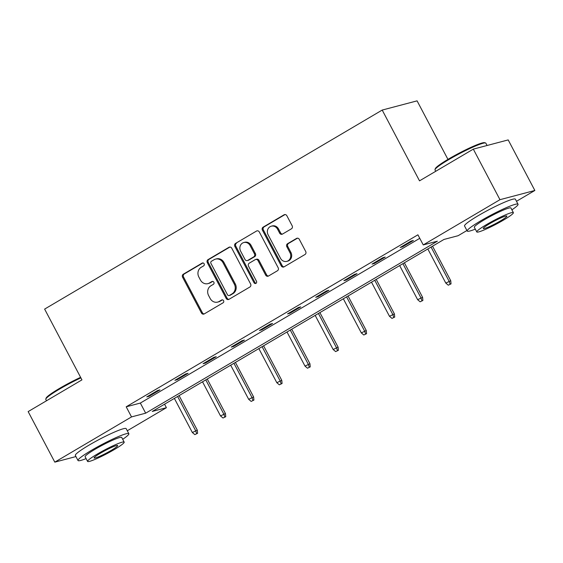 <?xml version="1.0" encoding="UTF-8"?>
<svg xmlns="http://www.w3.org/2000/svg" width="563" height="563" viewBox="0 0 563 563"><rect width="100%" height="100%" fill="white"/><g stroke="black" fill="none" stroke-linecap="round" stroke-linejoin="round"><path stroke-width="0.84" d="M204.116 263.766A1.576 1.429 -104.8 0 0 202.145 263.104L183.32 274.202A2.259 2.041 -104.8 0 0 182.595 277.235L201.434 312.965A2.259 2.041 -104.8 0 0 204.249 313.908L223.075 302.803A1.576 1.429 -104.8 0 0 221.942 299.889A1.576 1.429 -104.8 0 0 221.611 300.023L219.176 301.465A7.22 6.538 -104.8 0 1 217.67 302.092A7.22 6.538 -104.8 0 1 210.154 298.453L208.584 295.476A7.22 6.538 -104.8 0 1 210.907 285.779L213.342 284.343A1.576 1.429 -104.8 0 0 212.209 281.43A1.576 1.429 -104.8 0 0 211.878 281.563L209.443 282.999A7.22 6.538 -104.8 0 1 207.937 283.632A7.22 6.538 -104.8 0 1 200.421 279.994L198.852 277.017A7.22 6.538 -104.8 0 1 201.174 267.319L203.609 265.884A1.576 1.429 -104.8 0 0 204.116 263.766M291.43 228.81A2.259 2.041 -104.8 0 0 292.155 225.777L286.87 215.756A2.259 2.041 -104.8 0 0 284.055 214.813L263.146 227.142A2.259 2.041 -104.8 0 0 262.421 230.168L281.254 265.898A2.259 2.041 -104.8 0 0 284.076 266.841L304.984 254.511A2.259 2.041 -104.8 0 0 305.709 251.485L299.326 239.374A2.259 2.041 -104.8 0 0 296.504 238.438L287.559 243.709A2.259 2.041 -104.8 0 0 286.834 246.742L290.001 252.745A6.038 5.468 -104.8 0 1 286.799 261.373A6.038 5.468 -104.8 0 1 280.522 258.333L268.115 234.813A6.038 5.468 -104.8 0 1 271.317 226.185A6.038 5.468 -104.8 0 1 277.594 229.225L279.663 233.145A2.259 2.041 -104.8 0 0 282.485 234.081L291.43 228.81M75.928 456.565L54.808 462.146L28.15 411.595L81.945 379.877L44.625 309.094L382.2 110.067L419.519 180.85L473.314 149.132L499.965 199.689L534.85 190.47L516.489 201.294M54.808 462.146L131.524 416.916L145.669 413.179L437.388 241.182L423.249 244.919L499.965 199.689M423.249 244.919L417.915 234.813L126.196 406.803L131.524 416.916M231.766 248.241A2.259 2.041 -104.8 0 0 228.944 247.305L208.036 259.634A2.259 2.041 -104.8 0 0 207.311 262.661L226.15 298.39A2.259 2.041 -104.8 0 0 228.972 299.333L249.881 287.003A2.259 2.041 -104.8 0 0 250.605 283.977L231.766 248.241M235.594 243.385L256.503 231.062A2.259 2.041 -104.8 0 1 259.318 231.998L278.157 267.728A2.259 2.041 -104.8 0 1 277.432 270.761L268.481 276.032A2.259 2.041 -104.8 0 1 265.666 275.096L258.023 260.606A2.259 2.041 -104.8 0 0 255.208 259.663L249.268 263.16A2.259 2.041 -104.8 0 0 248.543 266.193L256.496 281.282A1.576 1.429 -104.8 0 1 254.019 282.739L234.862 246.418A2.259 2.041 -104.8 0 1 235.594 243.385L256.503 231.062M447.951 159.392L417.084 100.854L382.2 110.067M126.196 406.803L140.335 403.066L419.766 238.318M149.104 396.289L159.941 389.899L157.584 390.525L146.753 396.908L149.104 396.289L148.801 395.705M177.268 379.68L188.098 373.297L185.741 373.916L174.91 380.306L177.268 379.68L176.958 379.096M205.432 363.079L216.262 356.696L213.905 357.315L203.074 363.705L205.432 363.079L205.122 362.495M233.589 346.477L244.419 340.087L242.062 340.714L231.231 347.097L233.589 346.477L233.279 345.893M261.753 329.876L272.583 323.486L270.226 324.112L259.395 330.495L261.753 329.876L261.443 329.285M289.91 313.267L300.741 306.884L298.39 307.504L287.552 313.894L289.91 313.267L289.607 312.683M318.074 296.666L328.905 290.283L326.547 290.902L315.716 297.292L318.074 296.666L317.764 296.082M346.231 280.064L357.069 273.674L354.711 274.301L343.88 280.684L346.231 280.064L345.928 279.48M374.395 263.463L385.226 257.073L382.868 257.699L372.037 264.082L374.395 263.463L374.085 262.872M402.559 246.854L413.39 240.471L411.032 241.091L400.202 247.481L402.559 246.854L402.249 246.27M473.314 149.132L508.192 139.913L534.85 190.47M466.931 230.513L458.127 235.707L443.989 239.444L152.27 411.433L166.409 407.696L127.287 430.758M164.558 404.185L166.409 407.696M485.785 211.406A17.932 1.879 -27.8 0 1 491.344 208.472M96.583 440.871A17.932 1.879 -27.8 0 1 102.142 437.944M140.335 403.066L145.669 413.179M207.937 283.632L208.88 283.379A7.22 6.538 -104.8 0 0 210.386 282.753L209.443 282.999M212.694 281.394L210.386 282.753M217.67 302.092L218.613 301.845A7.22 6.538 -104.8 0 0 220.119 301.212L219.176 301.465M222.427 299.854L220.119 301.212M202.961 262.935L184.263 273.956A2.259 2.041 -104.8 0 0 183.538 276.982L202.377 312.718A2.259 2.041 -104.8 0 0 204.235 313.915M229.901 247.044A2.259 2.041 -104.8 0 0 229.887 247.051L208.979 259.381A2.259 2.041 -104.8 0 0 208.254 262.414L227.093 298.144A2.259 2.041 -104.8 0 0 228.951 299.34M211.449 261.26A1.576 1.429 -104.8 0 0 210.942 263.378L227.48 294.745A1.576 1.429 -104.8 0 0 229.451 295.406L232.019 293.886A7.22 6.538 -104.8 0 0 234.342 284.195L223.039 262.752A7.22 6.538 -104.8 0 0 215.523 259.121A7.22 6.538 -104.8 0 0 214.024 259.747L211.449 261.26M229.127 295.54L230.07 295.293A1.576 1.429 -104.8 0 0 230.394 295.153L229.451 295.406M215.523 259.121L216.466 258.867A7.22 6.538 -104.8 0 1 223.983 262.506L235.285 283.942A7.22 6.538 -104.8 0 1 232.962 293.64L230.394 295.153M255.672 259.466L256.615 259.219A2.259 2.041 -104.8 0 1 258.966 260.352L266.609 274.843A2.259 2.041 -104.8 0 0 268.467 276.046M236.53 243.139A2.259 2.041 -104.8 0 0 235.806 246.165L254.962 282.492A1.576 1.429 -104.8 0 0 256.109 283.323M250.099 245.567A6.038 5.468 -104.8 0 0 243.814 242.526A6.038 5.468 -104.8 0 0 240.619 251.154L244.989 259.444A2.259 2.041 -104.8 0 0 247.804 260.387L253.737 256.883A2.259 2.041 -104.8 0 0 254.469 253.857L250.099 245.567L251.042 245.32A6.038 5.468 -104.8 0 0 244.757 242.28L243.814 242.526M247.333 260.578L248.276 260.331A2.259 2.041 -104.8 0 0 248.747 260.134L247.804 260.387M251.042 245.32L255.412 253.603A2.259 2.041 -104.8 0 1 254.68 256.637L248.747 260.134M271.317 226.185L272.26 225.932A6.038 5.468 -104.8 0 1 278.537 228.972L280.606 232.892A2.259 2.041 -104.8 0 0 282.471 234.095M286.799 261.373L287.742 261.126A6.038 5.468 -104.8 0 0 290.944 252.498L290.001 252.745M297.468 238.177A2.259 2.041 -104.8 0 0 297.447 238.184L288.502 243.462A2.259 2.041 -104.8 0 0 287.777 246.488L290.944 252.498M285.012 214.552A2.259 2.041 -104.8 0 0 284.998 214.566L264.089 226.889A2.259 2.041 -104.8 0 0 263.364 229.922L282.197 265.652A2.259 2.041 -104.8 0 0 284.062 266.848M194.84 434.622L197.585 433.306L194.84 434.622L192.349 432.518L197.296 430.153L179.09 395.62M196.642 433.559L195.6 430.604L177.619 396.493M192.349 432.518L174.368 398.407M197.296 430.153L197.585 433.306M80.889 377.872A28.734 3.012 152.2 0 0 59.439 389.153A28.734 3.012 152.2 0 0 45.8 399.083L46.089 398.161A28.044 2.942 -27.8 0 1 59.404 388.47A28.044 2.942 -27.8 0 1 80.608 377.337M45.8 399.083A28.734 3.012 152.2 0 0 45.807 399.441L46.511 400.772M122.699 439.309A28.734 3.012 152.2 0 0 128.843 433.707A28.734 3.012 152.2 0 0 91.642 450.224A28.734 3.012 152.2 0 0 78.011 460.513A28.734 3.012 152.2 0 0 86.097 458.606M128.843 433.707L126.175 428.654A28.734 3.012 152.2 0 0 88.975 445.171A28.734 3.012 152.2 0 0 75.343 455.453L78.011 460.513M87.575 461.407L85.126 456.762A20.69 2.168 -27.8 0 1 94.943 449.351A20.69 2.168 -27.8 0 1 121.728 437.458L124.177 442.11A20.69 2.168 152.2 0 0 97.392 454.003A20.69 2.168 152.2 0 0 87.575 461.407A20.69 2.168 152.2 0 0 114.366 449.52A20.69 2.168 152.2 0 0 124.177 442.11M111.347 450.316A13.336 1.4 152.2 0 0 117.674 445.544A13.336 1.4 152.2 0 0 100.411 453.208A13.336 1.4 152.2 0 0 94.084 457.979A13.336 1.4 152.2 0 0 111.347 450.316M435.002 169.618L435.29 168.696A28.044 2.942 -27.8 0 1 448.605 159.005A28.044 2.942 -27.8 0 1 484.63 142.685L485.552 142.96A28.734 3.012 152.2 0 0 448.641 159.688A28.734 3.012 152.2 0 0 435.002 169.618A28.734 3.012 152.2 0 0 435.009 169.97L435.713 171.3M511.901 209.844A28.734 3.012 152.2 0 0 518.044 204.242A28.734 3.012 152.2 0 0 480.844 220.759A28.734 3.012 152.2 0 0 467.206 231.041A28.734 3.012 152.2 0 0 475.299 229.141M518.044 204.242L515.377 199.189A28.734 3.012 152.2 0 0 478.177 215.699A28.734 3.012 152.2 0 0 464.545 225.988L467.206 231.041M476.777 231.942L474.327 227.29A20.69 2.168 -27.8 0 1 484.145 219.887A20.69 2.168 -27.8 0 1 510.93 207.993L513.379 212.645A20.69 2.168 152.2 0 0 486.594 224.538A20.69 2.168 152.2 0 0 476.777 231.942A20.69 2.168 152.2 0 0 503.561 220.056A20.69 2.168 152.2 0 0 513.379 212.645M500.549 220.851A13.336 1.4 152.2 0 0 506.876 216.079A13.336 1.4 152.2 0 0 489.613 223.736A13.336 1.4 152.2 0 0 483.286 228.515A13.336 1.4 152.2 0 0 500.549 220.851M487.072 145.493L485.848 143.171A28.734 3.012 152.2 0 0 485.552 142.96M222.997 418.013L225.749 416.704L222.997 418.013L220.513 415.916L225.46 413.552L207.254 379.019M224.806 416.951L223.764 413.995L205.776 379.884M220.513 415.916L202.525 381.798M225.46 413.552L225.749 416.704M251.161 401.412L253.906 400.103L251.161 401.412L248.677 399.308L253.617 396.943L235.411 362.41M252.963 400.349L251.921 397.394L233.941 363.283M248.677 399.308L230.689 365.197M253.617 396.943L253.906 400.103M279.318 384.81L282.07 383.494L279.318 384.81L276.834 382.706L281.781 380.342L263.575 345.809M281.127 383.748L280.085 380.792L262.098 346.681M276.834 382.706L258.853 348.596M281.781 380.342L282.07 383.494M307.482 368.209L310.227 366.893L307.482 368.209L304.998 366.105L309.946 363.74L291.733 329.207M309.284 367.139L308.243 364.191L290.262 330.073M304.998 366.105L287.01 331.994M309.946 363.74L310.227 366.893M335.639 351.601L338.391 350.292L335.639 351.601L333.155 349.503L338.103 347.139L319.897 312.606M337.448 350.538L336.407 347.582L318.419 313.471M333.155 349.503L315.174 315.386M338.103 347.139L338.391 350.292M363.804 334.999L366.548 333.69L363.804 334.999L361.319 332.895L366.267 330.53L348.061 295.997M365.605 333.936L364.571 330.981L346.583 296.87M361.319 332.895L343.331 298.784M366.267 330.53L366.548 333.69M391.968 318.398L394.712 317.082L391.968 318.398L389.476 316.293L394.424 313.929L376.218 279.396M393.769 317.335L392.728 314.379L374.747 280.268M389.476 316.293L371.496 282.183M394.424 313.929L394.712 317.082M420.125 301.796L422.876 300.48L420.125 301.796L417.64 299.692L422.588 297.327L404.382 262.794M421.933 300.726L420.892 297.771L402.904 263.66M417.64 299.692L399.653 265.581M422.588 297.327L422.876 300.48M448.289 285.188L451.033 283.879L448.289 285.188L445.805 283.083L450.745 280.719L432.539 246.193M450.09 284.125L449.049 281.169L431.068 247.058M445.805 283.083L427.817 248.973M450.745 280.719L451.033 283.879M202.828 262.921L202.145 263.104M222.294 299.847L221.611 300.023M212.561 281.387L211.878 281.563M202.377 312.718L201.434 312.965M183.538 276.982L182.595 277.235M184.263 273.956L183.32 274.202M227.093 298.144L226.15 298.39M208.254 262.414L207.311 262.661M208.979 259.381L208.036 259.634M229.887 247.051L228.944 247.305M232.962 293.64L232.019 293.886M235.285 283.942L234.342 284.195M223.983 262.506L223.039 262.752M266.609 274.843L265.666 275.096M258.966 260.352L258.023 260.606M254.962 282.492L254.019 282.739M235.806 246.165L234.862 246.418M254.68 256.637L253.737 256.883M255.412 253.603L254.469 253.857M280.606 232.892L279.663 233.145M278.537 228.972L277.594 229.225M287.777 246.488L286.834 246.742M288.502 243.462L287.559 243.709M297.447 238.184L296.504 238.438M282.197 265.652L281.254 265.898M263.364 229.922L262.421 230.168M264.089 226.889L263.146 227.142M284.998 214.566L284.055 214.813"/></g></svg>
